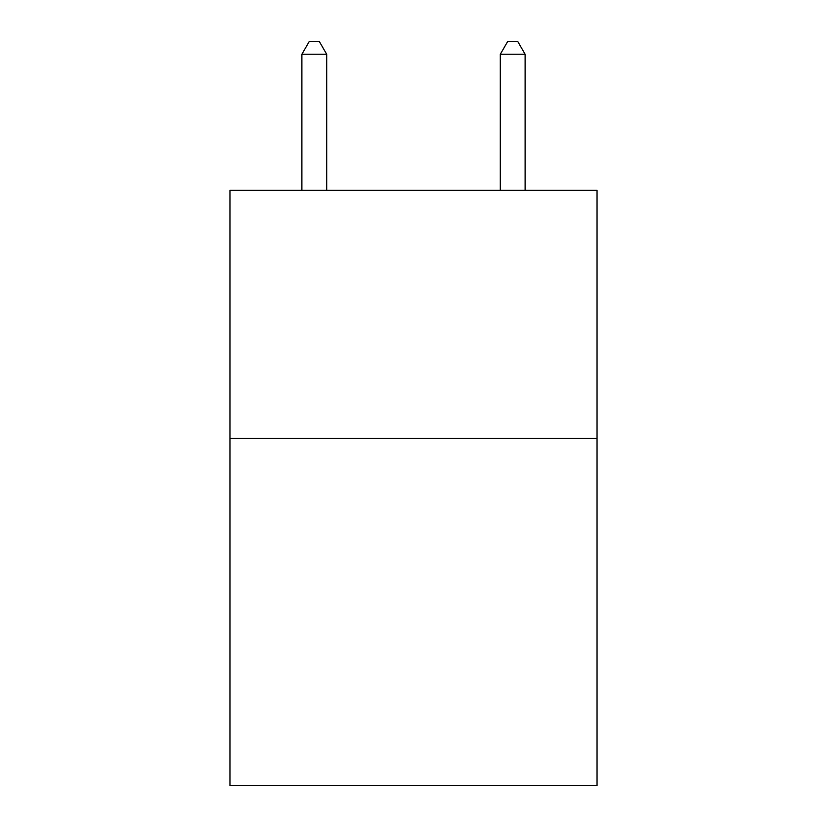 <?xml version="1.0" encoding="UTF-8"?>
<svg xmlns="http://www.w3.org/2000/svg" width="827" height="827" viewBox="0 0 827 827"><rect width="100%" height="100%" fill="white"/><g stroke="black" fill="none" stroke-linecap="round" stroke-linejoin="round"><path stroke-width="1.24" d="M597.042 438.403L597.042 785.65L229.958 785.65L229.958 190.365L597.042 190.365L597.042 438.403L229.958 438.403M326.686 190.365L326.686 54.251L301.886 54.251L301.886 190.365M301.886 54.251L309.329 41.35L319.243 41.35L326.686 54.251M525.114 190.365L525.114 54.251L500.314 54.251L500.314 190.365M500.314 54.251L507.757 41.35L517.671 41.35L525.114 54.251"/></g></svg>
